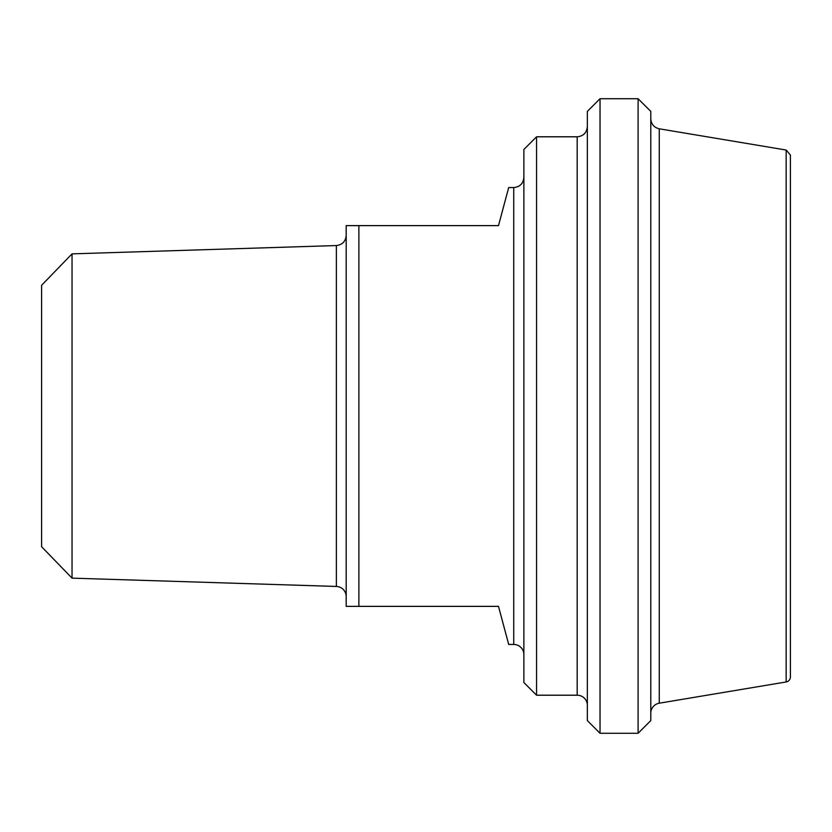 <?xml version="1.0" encoding="UTF-8"?>
<svg xmlns="http://www.w3.org/2000/svg" width="832" height="832" viewBox="0 0 832 832"><rect width="100%" height="100%" fill="white"/><g stroke="black" fill="none" stroke-linecap="round" stroke-linejoin="round"><path stroke-width="1.25" d="M513.729 644.446L513.729 187.554L508.695 187.554L498.493 225.628L346.195 225.628L346.195 606.372L498.493 606.372L508.695 644.446L513.729 644.446A10.15 10.15 0 0 1 523.879 654.597M358.883 606.372L358.883 225.628M72.041 253.864L41.6 285.282L41.6 546.718L72.041 578.136L72.041 253.864L336.367 245.554L336.367 586.446A10.15 10.15 0 0 1 346.195 596.596M536.567 136.791L523.879 149.479L523.879 682.521L536.567 695.209L536.567 136.791L577.179 136.791L577.179 695.209A10.15 10.15 0 0 1 587.34 705.37M600.028 416L600.028 98.717L638.102 98.717L638.102 733.283L600.028 733.283L600.028 416M600.028 98.717L587.34 111.405L587.34 720.595L600.028 733.283M638.102 733.283L650.79 720.595L650.79 111.405L638.102 98.717M650.79 713.211A10.15 10.15 0 0 1 659.266 703.196L659.266 128.804C654.014 127.525 651.186 124.186 650.79 118.789M786.157 681.959A5.075 5.075 0 0 0 790.4 676.957L790.4 155.043L786.157 150.041L786.157 681.959L659.266 703.196M536.567 695.209L577.179 695.209M72.041 578.136L336.367 586.446M336.367 245.554C342.358 244.806 345.644 241.426 346.195 235.404M513.729 187.554C519.896 186.95 523.276 183.57 523.879 177.403M577.179 136.791C583.346 136.188 586.737 132.798 587.34 126.63M786.157 150.041L659.266 128.804"/></g></svg>

